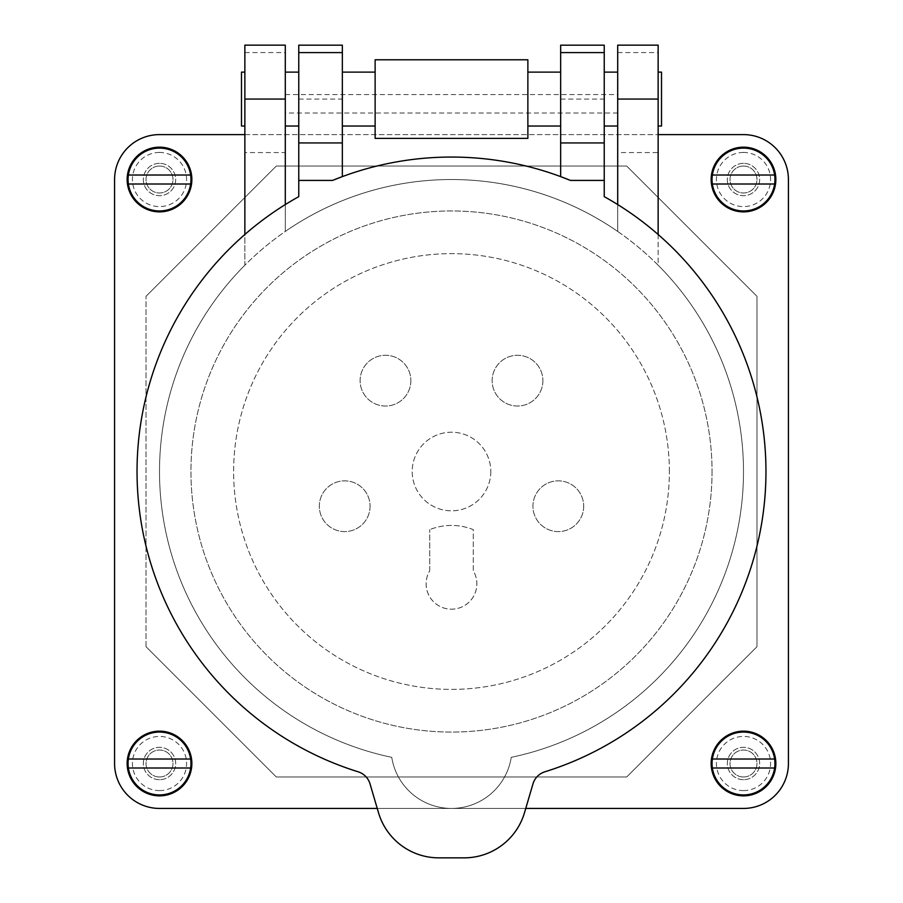 <?xml version="1.0" encoding="UTF-8"?>
<svg xmlns="http://www.w3.org/2000/svg" width="903" height="903" viewBox="0 0 903 903"><rect width="100%" height="100%" fill="white"/><g stroke="black" fill="none" stroke-linecap="round" stroke-linejoin="round"><path stroke-width="0.68" stroke-dasharray="4.51 3.39" d="M490.803 471.513A39.303 39.303 0 0 1 431.848 505.556A39.303 39.303 0 0 1 431.848 437.481A39.303 39.303 0 0 1 490.803 471.513A39.303 39.303 0 0 0 431.848 437.481A39.303 39.303 0 0 0 431.848 505.556A39.303 39.303 0 0 0 490.803 471.513M583.688 506.222A25.386 25.386 0 0 1 545.615 528.199A25.386 25.386 0 0 1 545.615 484.245A25.386 25.386 0 0 1 583.688 506.222A25.386 25.386 0 0 0 545.615 484.245A25.386 25.386 0 0 0 545.615 528.199A25.386 25.386 0 0 0 583.688 506.222M542.895 380.66A25.386 25.386 0 0 1 504.822 402.636A25.386 25.386 0 0 1 504.822 358.683A25.386 25.386 0 0 1 542.895 380.66A25.386 25.386 0 0 0 504.822 358.683A25.386 25.386 0 0 0 504.822 402.636A25.386 25.386 0 0 0 542.895 380.66M410.865 380.66A25.386 25.386 0 0 1 372.792 402.636A25.386 25.386 0 0 1 372.792 358.683A25.386 25.386 0 0 1 410.865 380.66A25.386 25.386 0 0 0 372.792 358.683A25.386 25.386 0 0 0 372.792 402.636A25.386 25.386 0 0 0 410.865 380.66M370.072 506.222A25.386 25.386 0 0 1 331.999 528.199A25.386 25.386 0 0 1 331.999 484.245A25.386 25.386 0 0 1 370.072 506.222A25.386 25.386 0 0 0 331.999 484.245A25.386 25.386 0 0 0 331.999 528.199A25.386 25.386 0 0 0 370.072 506.222M429.715 570.798L429.715 529.643L429.715 570.798A25.386 25.386 0 0 0 467.912 603.181A25.386 25.386 0 0 0 473.285 570.798L473.285 529.643A58.402 58.402 0 0 0 429.715 529.643A58.402 58.402 0 0 1 473.285 529.643L473.285 570.798A25.386 25.386 0 0 1 435.088 603.181A25.386 25.386 0 0 1 429.715 570.798M712.377 184.009L774.616 184.009M774.616 175.024L712.377 175.024M774.616 759.017L712.377 759.017M712.377 768.001L774.616 768.001M128.384 184.009L190.623 184.009M190.623 175.024L128.384 175.024M190.623 759.017L128.384 759.017M128.384 768.001L190.623 768.001M743.496 152.438A27.09 27.09 0 0 0 720.041 193.061A27.09 27.09 0 0 0 766.952 193.061A27.09 27.09 0 0 0 743.496 152.438M743.496 166.039A13.477 13.477 0 0 0 731.825 186.255A13.477 13.477 0 0 0 755.168 186.255A13.477 13.477 0 0 0 743.496 166.039A13.477 13.477 0 0 0 731.825 186.255A13.477 13.477 0 0 0 755.168 186.255A13.477 13.477 0 0 0 743.496 166.039M743.496 148.069A31.447 31.447 0 0 1 770.733 195.24A31.447 31.447 0 0 1 716.26 195.24A31.447 31.447 0 0 1 743.496 148.069M743.496 147.178A32.339 32.339 0 0 0 715.481 195.691A32.339 32.339 0 0 0 771.512 195.691A32.339 32.339 0 0 0 743.496 147.178M743.496 794.956A31.447 31.447 0 0 1 716.26 747.786A31.447 31.447 0 0 1 770.733 747.786A31.447 31.447 0 0 1 743.496 794.956M743.496 790.599A27.09 27.09 0 0 0 766.952 749.964A27.09 27.09 0 0 0 720.041 749.964A27.09 27.09 0 0 0 743.496 790.599M743.496 776.986A13.477 13.477 0 0 1 731.825 756.77A13.477 13.477 0 0 1 755.168 756.77A13.477 13.477 0 0 1 743.496 776.986A13.477 13.477 0 0 1 731.825 756.77A13.477 13.477 0 0 1 755.168 756.77A13.477 13.477 0 0 1 743.496 776.986M743.496 779.684A16.175 16.175 0 0 1 729.489 755.427A16.175 16.175 0 0 1 757.504 755.427A16.175 16.175 0 0 1 743.496 779.684A16.175 16.175 0 0 0 757.504 755.427A16.175 16.175 0 0 0 729.489 755.427A16.175 16.175 0 0 0 743.496 779.684M159.504 152.438A27.09 27.09 0 0 0 136.048 193.061A27.09 27.09 0 0 0 182.959 193.061A27.09 27.09 0 0 0 159.504 152.438M159.504 166.039A13.477 13.477 0 0 0 147.832 186.255A13.477 13.477 0 0 0 171.175 186.255A13.477 13.477 0 0 0 159.504 166.039A13.477 13.477 0 0 0 147.832 186.255A13.477 13.477 0 0 0 171.175 186.255A13.477 13.477 0 0 0 159.504 166.039M159.504 148.069A31.447 31.447 0 0 1 186.74 195.24A31.447 31.447 0 0 1 132.267 195.24A31.447 31.447 0 0 1 159.504 148.069M159.504 147.178A32.339 32.339 0 0 0 131.488 195.691A32.339 32.339 0 0 0 187.519 195.691A32.339 32.339 0 0 0 159.504 147.178M159.504 794.956A31.447 31.447 0 0 1 132.267 747.786A31.447 31.447 0 0 1 186.74 747.786A31.447 31.447 0 0 1 159.504 794.956M159.504 790.599A27.09 27.09 0 0 0 182.959 749.964A27.09 27.09 0 0 0 136.048 749.964A27.09 27.09 0 0 0 159.504 790.599M159.504 776.986A13.477 13.477 0 0 1 147.832 756.77A13.477 13.477 0 0 1 171.175 756.77A13.477 13.477 0 0 1 159.504 776.986A13.477 13.477 0 0 1 147.832 756.77A13.477 13.477 0 0 1 171.175 756.77A13.477 13.477 0 0 1 159.504 776.986M159.504 779.684A16.175 16.175 0 0 1 145.496 755.427A16.175 16.175 0 0 1 173.511 755.427A16.175 16.175 0 0 1 159.504 779.684A16.175 16.175 0 0 0 173.511 755.427A16.175 16.175 0 0 0 145.496 755.427A16.175 16.175 0 0 0 159.504 779.684M743.496 163.353A16.175 16.175 0 0 0 729.489 187.61A16.175 16.175 0 0 0 757.504 187.61A16.175 16.175 0 0 0 743.496 163.353A16.175 16.175 0 0 0 729.489 187.61A16.175 16.175 0 0 0 757.504 187.61A16.175 16.175 0 0 0 743.496 163.353M743.496 795.859A32.339 32.339 0 0 1 715.481 747.345A32.339 32.339 0 0 1 771.512 747.345A32.339 32.339 0 0 1 743.496 795.859M159.504 163.353A16.175 16.175 0 0 0 145.496 187.61A16.175 16.175 0 0 0 173.511 187.61A16.175 16.175 0 0 0 159.504 163.353A16.175 16.175 0 0 0 145.496 187.61A16.175 16.175 0 0 0 173.511 187.61A16.175 16.175 0 0 0 159.504 163.353M159.504 795.859A32.339 32.339 0 0 1 131.488 747.345A32.339 32.339 0 0 1 187.519 747.345A32.339 32.339 0 0 1 159.504 795.859M669.371 471.513A217.871 217.871 0 0 0 342.564 282.831A217.871 217.871 0 0 0 342.564 660.206A217.871 217.871 0 0 0 669.371 471.513A217.871 217.871 0 0 1 342.564 660.206A217.871 217.871 0 0 1 342.564 282.831A217.871 217.871 0 0 1 669.371 471.513M712.049 471.513A260.549 260.549 0 0 1 321.22 697.161A260.549 260.549 0 0 1 321.22 245.876A260.549 260.549 0 0 1 712.049 471.513A260.549 260.549 0 0 0 321.22 245.876A260.549 260.549 0 0 0 321.22 697.161A260.549 260.549 0 0 0 712.049 471.513M146.026 646.717L146.026 296.319L146.026 646.717L276.307 776.986L626.693 776.986L756.974 646.717L756.974 296.319L626.693 166.039L276.307 166.039L146.026 296.319L276.307 166.039L626.693 166.039L756.974 296.319L756.974 646.717L626.693 776.986L276.307 776.986L146.026 646.717M375.129 138.385L375.129 59.779M375.129 99.082L375.129 72.127L375.129 99.082M527.871 59.779L527.871 138.385M527.871 99.082L527.871 72.127L527.871 99.082M342.339 45.173L342.339 176.616A314.458 314.458 0 0 1 560.661 176.616L560.661 45.173M661.515 72.127L661.515 126.036M658.14 99.082L658.14 72.127L658.14 99.082M244.86 99.082L244.86 72.127L244.86 99.082M241.485 126.036L241.485 72.127M617.708 99.082L617.708 72.127L617.708 99.082M604.231 45.173L604.231 196.64A314.458 314.458 0 0 1 544.87 771.794A17.97 17.97 0 0 0 532.973 783.883L524.508 812.677A62.894 62.894 0 0 1 464.165 857.85L438.835 857.85A62.894 62.894 0 0 1 378.492 812.677L370.027 783.883A17.97 17.97 0 0 0 358.13 771.794A314.458 314.458 0 0 1 298.769 196.64L298.769 45.173M285.292 99.082L285.292 72.127L285.292 99.082M658.14 234.487L658.14 265.211A291.996 291.996 0 0 0 617.708 231.439L617.708 152.562L658.14 152.562L658.14 265.211A291.996 291.996 0 0 1 511.245 757.335A60.478 60.478 0 0 1 391.755 757.335A291.996 291.996 0 0 1 298.769 222.657A291.996 291.996 0 0 1 739.173 521.55A291.996 291.996 0 0 1 511.245 757.335A60.478 60.478 0 0 1 391.755 757.335A291.996 291.996 0 0 1 244.86 265.211L244.86 152.562L285.292 152.562L285.292 231.439A291.996 291.996 0 0 1 617.708 231.439L617.708 45.15M285.292 45.15L285.292 231.439A291.996 291.996 0 0 0 244.86 265.211L244.86 234.487M617.708 204.575L617.708 231.439A291.996 291.996 0 0 0 285.292 231.439L285.292 204.575M285.292 94.555L617.708 94.555M244.86 152.562L244.86 45.15M617.708 152.562L617.708 231.439A291.996 291.996 0 0 0 285.292 231.439L285.292 152.562M617.708 113.01L285.292 113.01M525.76 808.433L377.24 808.433M244.86 134.603L658.14 134.603M658.14 45.15L658.14 152.562M114.579 179.516L114.579 763.509A44.924 44.924 0 0 0 159.504 808.433L743.496 808.433A44.924 44.924 0 0 0 788.421 763.509L788.421 179.516A44.924 44.924 0 0 0 743.496 134.603L159.504 134.603A44.924 44.924 0 0 0 114.579 179.516M298.769 99.082L342.339 99.082M560.661 99.082L604.231 99.082M244.86 52.566L285.292 52.566M617.708 52.566L658.14 52.566"/><path stroke-width="1.35" d="M774.616 184.009L712.377 184.009A31.447 31.447 0 0 1 712.377 175.024L774.616 175.024A31.447 31.447 0 0 1 743.496 210.963A31.447 31.447 0 0 1 712.377 184.009M774.616 175.024A31.447 31.447 0 0 0 712.377 175.024M712.377 759.017L774.616 759.017A31.447 31.447 0 0 1 774.616 768.001L712.377 768.001A31.447 31.447 0 0 1 743.496 732.062A31.447 31.447 0 0 1 774.616 759.017M774.616 768.001A31.447 31.447 0 0 1 712.377 768.001M190.623 184.009L128.384 184.009A31.447 31.447 0 0 1 128.384 175.024L190.623 175.024A31.447 31.447 0 0 1 159.504 210.963A31.447 31.447 0 0 1 128.384 184.009M190.623 175.024A31.447 31.447 0 0 0 128.384 175.024M128.384 759.017L190.623 759.017A31.447 31.447 0 0 1 190.623 768.001L128.384 768.001A31.447 31.447 0 0 1 159.504 732.062A31.447 31.447 0 0 1 190.623 759.017M190.623 768.001A31.447 31.447 0 0 1 128.384 768.001M743.496 147.178A32.339 32.339 0 0 1 771.512 195.691A32.339 32.339 0 0 1 715.481 195.691A32.339 32.339 0 0 1 743.496 147.178M743.496 795.859A32.339 32.339 0 0 1 715.481 747.345A32.339 32.339 0 0 1 771.512 747.345A32.339 32.339 0 0 1 743.496 795.859M159.504 147.178A32.339 32.339 0 0 1 187.519 195.691A32.339 32.339 0 0 1 131.488 195.691A32.339 32.339 0 0 1 159.504 147.178M159.504 795.859A32.339 32.339 0 0 1 131.488 747.345A32.339 32.339 0 0 1 187.519 747.345A32.339 32.339 0 0 1 159.504 795.859M375.129 99.082L375.129 138.385L527.871 138.385L527.871 59.779L375.129 59.779L375.129 99.082M658.14 126.036L661.515 126.036L661.515 72.127L658.14 72.127M244.86 72.127L241.485 72.127L241.485 126.036L244.86 126.036M560.661 142.945L560.661 176.616L570.436 180.419L604.231 180.419L604.231 45.173L560.661 45.173L560.661 142.945L604.231 142.945M342.339 52.588L342.339 45.173L298.769 45.173L298.769 52.588L342.339 52.588L342.339 176.616L332.564 180.419A314.458 314.458 0 0 1 570.436 180.419M560.661 52.588L604.231 52.588M298.769 52.588L298.769 196.64A314.458 314.458 0 0 0 358.13 771.794A17.97 17.97 0 0 1 370.027 783.883L378.492 812.677A62.894 62.894 0 0 0 438.835 857.85L464.165 857.85A62.894 62.894 0 0 0 524.508 812.677L532.973 783.883A17.97 17.97 0 0 1 544.87 771.794A314.458 314.458 0 0 0 604.231 196.64L604.231 180.419M285.292 204.575L285.292 45.15L244.86 45.15L244.86 234.487M658.14 234.487L658.14 45.15L617.708 45.15L617.708 204.575M658.14 134.603L743.496 134.603A44.924 44.924 0 0 1 788.421 179.516L788.421 763.509A44.924 44.924 0 0 1 743.496 808.433L525.76 808.433M377.24 808.433L159.504 808.433A44.924 44.924 0 0 1 114.579 763.509L114.579 179.516A44.924 44.924 0 0 1 159.504 134.603L244.86 134.603M298.769 142.945L342.339 142.945M298.769 180.419L332.564 180.419M244.86 99.059L285.292 99.059M617.708 99.059L658.14 99.059M527.871 126.036L560.661 126.036M527.871 72.127L560.661 72.127M604.231 126.036L617.708 126.036M604.231 72.127L617.708 72.127M285.292 126.036L298.769 126.036M285.292 72.127L298.769 72.127M342.339 126.036L375.129 126.036M342.339 72.127L375.129 72.127"/></g></svg>
